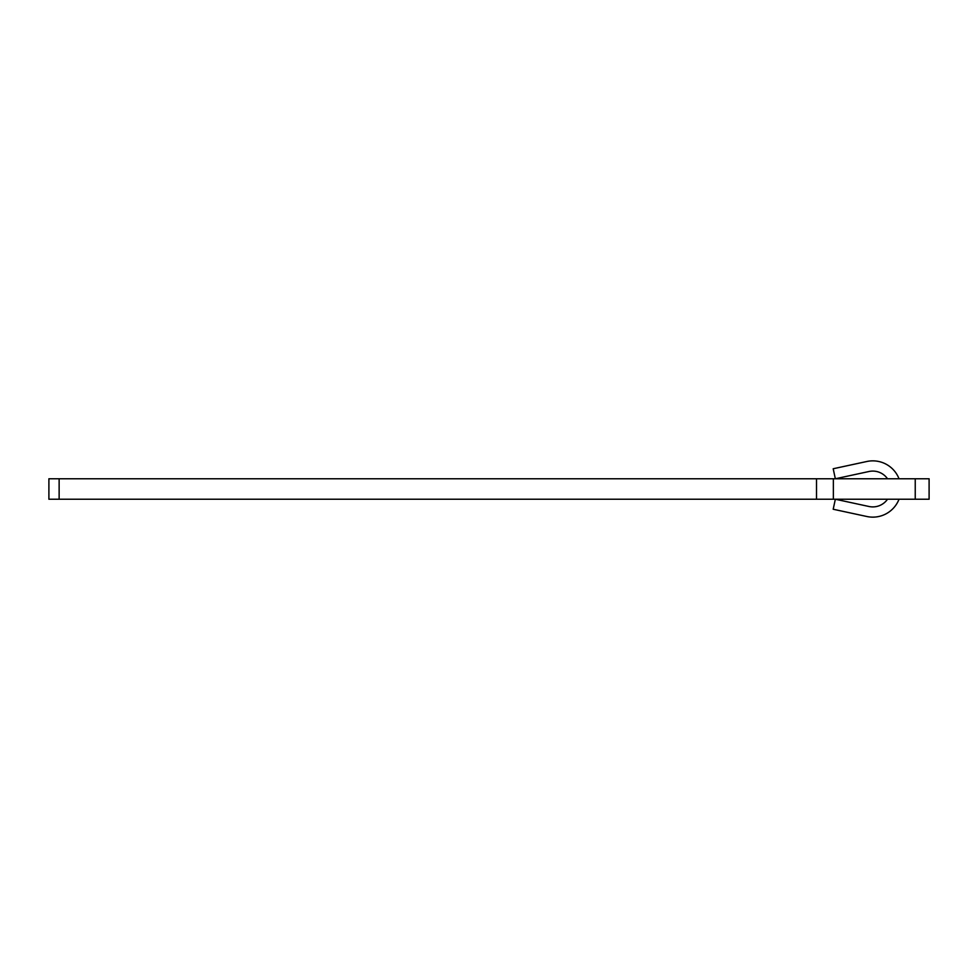 <?xml version="1.0" encoding="UTF-8"?>
<svg xmlns="http://www.w3.org/2000/svg" width="978" height="978" viewBox="0 0 978 978"><rect width="100%" height="100%" fill="white"/><g stroke="black" fill="none" stroke-linecap="round" stroke-linejoin="round"><path stroke-width="1.47" d="M51.895 478.768L48.9 478.768L48.9 499.232L929.1 499.232L929.1 478.768L51.895 478.768M887.511 478.768A17.91 17.91 0 0 0 869.026 471.494L835.346 478.768L833.195 468.755L866.863 461.494A28.142 28.142 0 0 1 899.026 478.768M899.026 499.232A28.142 28.142 0 0 1 866.863 516.506L833.195 509.245L835.346 499.232L869.026 506.506A17.91 17.91 0 0 0 887.511 499.232M59.132 499.232L59.132 478.768M816.52 478.768L816.52 499.232M833.366 478.768L833.366 499.232M915.237 478.768L915.237 499.232"/></g></svg>
